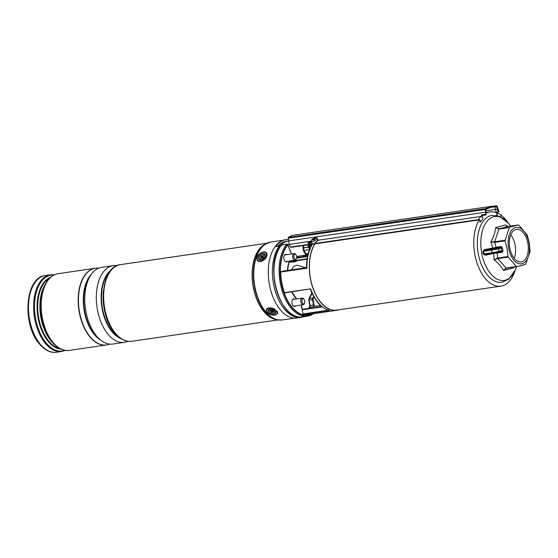 <?xml version="1.0" encoding="UTF-8"?>
<svg xmlns="http://www.w3.org/2000/svg" width="558" height="558" viewBox="0 0 558 558"><rect width="100%" height="100%" fill="white"/><g stroke="black" fill="none" stroke-linecap="round" stroke-linejoin="round"><path stroke-width="0.84" d="M497.08 212.919A37.491 21.26 81.7 0 0 490.064 211.949A37.491 21.26 81.7 0 0 488.78 212.207A37.491 21.26 81.7 0 0 486.255 213.163M483.075 215.346A37.491 21.26 81.7 0 0 481.666 216.741M479.308 219.873A37.491 21.26 81.7 0 0 476.909 262.727A37.491 21.26 81.7 0 0 500.889 286.142A37.491 21.26 81.7 0 0 502.172 285.884A37.491 21.26 81.7 0 0 515.013 270.721M314.949 243.86A37.491 21.26 81.7 0 0 312.557 286.707A37.491 21.26 81.7 0 0 336.537 310.122L500.889 286.142M508.003 222.691A37.491 21.26 81.7 0 0 500.854 215.053M308.616 242.528A39.283 22.278 -98.3 0 1 309.467 243.253M313.498 313.694A39.283 22.278 -98.3 0 1 308.874 315.891A39.283 22.278 -98.3 0 1 307.535 316.163A39.283 22.278 -98.3 0 1 281.769 289.567A39.283 22.278 -98.3 0 1 286.735 244.195L281.42 245.039A0.418 0.418 0 0 1 281.685 244.885L281.588 244.948A39.283 22.278 81.7 0 0 276.622 290.313A39.283 22.278 81.7 0 0 302.38 316.916C280.095 322.336 263.369 264.039 281.42 245.039M294.652 299.179A3.836 2.176 81.7 0 0 293.557 298.872A3.836 2.176 81.7 0 0 293.424 298.893A3.836 2.176 81.7 0 0 291.98 303.092A3.836 2.176 81.7 0 0 294.666 306.454A3.836 2.176 81.7 0 0 294.798 306.426A3.836 2.176 81.7 0 0 295.621 305.847M286.568 254.692A3.836 2.176 81.7 0 0 285.473 254.385A3.836 2.176 81.7 0 0 285.34 254.413A3.836 2.176 81.7 0 0 283.896 258.605A3.836 2.176 81.7 0 0 286.582 261.967A3.836 2.176 81.7 0 0 286.714 261.946A3.836 2.176 81.7 0 0 287.537 261.36M338.769 309.795A37.7 21.378 -98.3 0 1 337.855 310.067A37.7 21.378 -98.3 0 1 336.565 310.325A37.7 21.378 -98.3 0 1 312.501 286.931A37.7 21.378 -98.3 0 1 314.74 243.888M310.736 246.713L310.75 245.29L312.299 244.306A37.7 21.378 81.7 0 0 306.886 268.224L280.716 272.039A37.7 21.378 81.7 0 0 284.461 292.664L310.632 288.849A37.7 21.378 81.7 0 0 329.401 310.45L328.634 310.171M329.401 310.45L303.224 314.266A37.7 21.378 81.7 0 0 307.988 314.496L336.565 310.325M313.987 306.412L309.676 307.249A32.852 18.63 -98.3 0 1 308.051 308.497M294.575 260.335L294.589 261.011L288.898 262.483L294.596 261.011L294.624 260.607L294.589 261.011L306.614 259.261A5.894 4.848 75.5 0 0 307.039 259.17A25.738 14.599 -98.3 0 1 307.067 259.205M303.224 314.266L302.987 313.917L328.341 310.213M322.161 306.893L302.241 309.802L302.987 313.917M302.241 309.802L302.276 309.439A2.106 1.193 -98.3 0 1 301.683 308.079L301.132 305.045M280.716 272.039L306.677 267.882M283.192 271.09L306.523 267.68L280.883 271.683M284.726 292.908L310.632 288.849L284.461 292.664M299.73 256.031L296.744 256.896M299.73 256.129L303.852 255.39M306.886 268.224L306.53 267.945C306.468 259.01 308.107 251.498 311.427 245.401L312.299 244.306L308.637 244.92L309.369 245.485L309.864 248.631M302.373 309.341L321.701 306.523L302.345 309.334M303.001 255.745L307.709 255.062L302.966 255.752L303.615 256.059L302.966 255.752L303.845 255.522L304.431 255.85M287.691 244.822L287.795 244.976A38.265 21.699 81.7 0 0 283.952 292.225A38.265 21.699 81.7 0 0 311.671 313.959M287.454 270.463A26.156 14.836 -98.3 0 1 288.911 262.086L288.744 262.525M287.663 244.795L286.742 244.195M309.369 245.485L310.75 245.29A1.262 0.391 -166.6 0 1 311.273 245.68M309.272 248.84L308.581 244.788M309.341 248.756L309.969 248.387M490.412 248.359L490.9 249.112L484.853 250.333L484.449 249.566L492.798 248.059L490.866 241.942C493.621 237.004 495.211 232.198 495.637 227.524L505.625 224.944L507.382 226.436M484.449 249.566L482.837 251.574L483.542 251.428L483.995 253.911L483.284 254.016L482.837 251.574M483.284 254.016L485.481 255.257L485.579 254.476M513.855 267.129L513.437 267.917L503.449 270.504C501.489 266.717 498.378 263.125 494.102 259.742L493.767 253.381L485.481 255.257M499.222 252.146A0.844 0.474 -98.3 0 1 499.452 252.683L493.767 253.381A0.844 0.384 -92.1 0 1 493.767 253.276M497.08 252.655A0.844 0.481 -108.1 0 1 497.143 252.83L497.541 258.033L507.947 256.513L507.103 248.596L505.102 240.847L494.688 242.367L496.16 247.41L498.399 246.894A0.844 0.474 -98.3 0 1 498.085 247.843L492.01 249.21L490.189 249.363L493.126 248.624L500.449 247.494A0.844 0.691 75.5 0 1 501.286 248.219L498.594 248.917L499.047 251.4L501.74 250.702L501.286 248.219L502.437 248.003A1.688 1.388 -104.5 0 0 500.763 246.545A0.844 0.474 -98.3 0 1 500.449 247.494L497.757 248.191A0.844 0.691 75.5 0 1 498.594 248.917L483.542 251.428L484.853 250.333L497.757 248.191M494.102 259.742L497.541 258.033A0.844 0.474 -98.3 0 0 497.778 258.584L506.008 268.056L516.422 266.536L508.192 257.064L497.778 258.584L494.102 259.742M508.673 248.261A18.407 10.442 -98.3 0 1 515.536 227.552A18.407 10.442 -98.3 0 1 528.97 243.016A18.407 10.442 -98.3 0 1 522.107 263.725A18.407 10.442 -98.3 0 1 508.673 248.261M518.78 225.097L527.254 235.12L529.256 242.869L530.072 251.407L525.587 264.422L516.792 266.696M509.614 227.211L518.41 224.937L507.996 226.457L499.208 228.731L509.335 227.538L498.922 229.059L494.723 241.747L505.13 240.226L509.335 227.538M505.13 240.226L505.102 240.847M521.751 261.779A16.426 9.319 -98.3 0 1 521.193 261.897A16.426 9.319 -98.3 0 1 509.677 247.48A16.426 9.319 -98.3 0 1 515.885 229.498A16.426 9.319 -98.3 0 1 516.45 229.387A16.426 9.319 -98.3 0 1 527.959 243.797A16.426 9.319 -98.3 0 1 521.751 261.779M510.73 234.834A16.426 9.319 -98.3 0 1 514.155 258.305M507.947 256.513L508.192 257.064M516.722 266.703L506.385 268.217L503.449 270.504L506.008 268.056A0.844 0.474 -98.3 0 0 506.357 268.224L516.757 266.703M513.653 267.156L513.437 267.917L513.597 267.163M508.059 226.45A0.844 0.474 -98.3 0 0 508.024 226.45L508.024 226.45A0.844 0.474 -98.3 0 0 507.996 226.457L505.625 224.944L507.048 226.367M495.637 227.524L499.208 228.731A0.844 0.474 -98.3 0 0 498.922 229.059L495.637 227.524M490.866 241.942L494.723 241.747A0.844 0.474 -98.3 0 0 494.688 242.367L490.866 241.942M493.126 248.624A0.844 0.37 -111.4 0 1 492.798 248.059L496.16 247.41A0.844 0.467 -88.6 0 1 496.027 248.108M491.431 253.625L491.452 254.05M492.003 249.293A0.844 0.474 81.7 0 0 491.689 250.242L492.142 252.725L483.995 253.911L485.516 254.49L492.693 253.437M317.411 240.338L317.481 241.161L315.033 242.444M288.256 237.387L291.876 235.448L490.9 206.404A1895.338 1074.875 -98.3 0 1 496.578 205.749L490.907 206.404L491.319 206.774L490.9 206.404A1895.338 1074.875 -98.3 0 0 485.502 208.608L288.256 237.387L289.156 244.46L290.878 247.375L289.156 244.46L311.245 241.147M496.467 211.907L494.946 212.131A4.631 2.63 81.7 0 0 495.03 212.235M310.918 241.656L307.89 243.288M483.653 215.262L485.92 214.928L481.798 215.528L481.687 214.886A4.213 2.385 -98.3 0 1 480.968 216.476L318.06 240.24M310.792 241.802L310.297 241.76M500.456 216.734A1.688 1.311 -66.6 0 0 500.198 214.202L496.794 212.731A1.688 1.311 -66.6 0 0 496.369 212.647M495.309 212.082A4.213 2.385 81.7 0 0 495.769 212.445M485.92 214.928L485.46 214.335L481.687 214.886M311.176 240.993A3.369 1.242 -24.1 0 0 314.628 240.805A3.369 1.242 -24.1 0 0 317.328 238.238A3.369 1.242 -24.1 0 0 315.933 237.854A7.163 7.163 0 0 0 311.81 239.703A3.369 1.242 -24.1 0 0 311.176 240.993L311.894 242.604A3.369 1.242 -24.1 0 0 312.152 242.863L307.765 243.1L309.704 241.461M478.248 219.65L480.836 216.63A1.688 1.242 -139.4 0 1 482.607 217.467A1.688 1.242 -139.4 0 1 482.754 219.154L480.166 222.182A1.688 1.242 -139.4 0 0 480.02 220.487A1.688 1.242 -139.4 0 0 478.248 219.65L290.892 246.992M479.845 221.91A1.262 0.935 40.6 0 0 478.408 220.012L290.878 247.375M498.601 210.938L499.061 211.531L498.601 211.907A5.057 2.867 -98.3 0 1 497.338 209.229L496.725 206.718L494.8 206.997L495.42 209.508A5.057 2.867 81.7 0 0 496.683 212.186L498.601 211.907M490.9 207.304A1894.494 1074.401 -98.3 0 1 494.688 206.872L496.613 206.593A1894.494 1074.401 81.7 0 0 491.082 207.234M496.801 215.521A1.688 1.311 -66.6 0 0 497.499 213.972A1.688 1.311 -66.6 0 0 496.794 212.731M496.627 213.114A1.262 0.983 113.4 0 1 496.278 215.43M491.047 207.234L491.319 206.774L491.047 207.234A1894.494 1074.401 81.7 0 0 485.899 209.341M314.538 239.04L314.335 238.447A7.163 0.537 -110.4 0 0 314.196 238.294A6.94 6.863 -37.8 0 0 313.443 238.615A7.163 1.081 63.9 0 0 313.38 238.852L313.98 239.94M314.335 238.447L314.851 238.789A7.163 6.396 -30 0 1 315.87 238.517A6.94 1.046 -85.2 0 0 315.779 238.231A7.163 6.808 -179.8 0 0 314.726 238.426M314.845 238.796L314.538 239.082A7.163 0.621 -106.7 0 0 314.635 239.661A6.94 4.311 -21.5 0 0 314.252 239.821A6.94 4.311 -21.5 0 0 313.882 239.989L313.191 239.508A7.163 6.347 -8.1 0 0 312.299 240.052A6.94 1.507 38.3 0 1 312.208 239.766A7.163 6.856 146.7 0 1 313.073 239.138L313.38 238.852M315.354 242.416A3.369 1.242 -24.1 0 0 318.046 239.849L317.328 238.238M314.042 239.912L313.443 238.615M314.566 239.249L314.196 238.294M288.465 239.417A39.597 22.453 81.7 0 0 286.324 239.549L285.501 239.668A39.597 22.453 81.7 0 0 269.395 284.489A39.597 22.453 81.7 0 0 296.933 318.025L301.055 317.425A39.597 22.453 81.7 0 0 303.789 316.707M286.324 239.549A39.597 22.453 81.7 0 0 276.196 246.127L276.468 246.566L279.049 246.252A39.597 22.453 81.7 0 0 273.511 283.889A39.597 22.453 81.7 0 0 301.055 317.425M276.273 246.559L276.196 246.127L276.468 246.566M279.049 246.252L279.363 247.961M290.795 261.995A39.116 22.181 81.7 0 0 293.271 261.981A39.116 22.181 81.7 0 0 298.049 260.509M103.369 291.018A37.909 21.497 81.7 0 0 107.729 320.871M116.845 265.671A38.753 21.978 81.7 0 0 113.155 265.664A38.753 21.978 81.7 0 0 96.436 293.396A38.753 21.978 81.7 0 0 108.538 334.842A38.753 21.978 81.7 0 0 124.35 342.354A38.753 21.978 81.7 0 0 127.88 341.294M113.155 265.664L101.619 267.345A38.753 21.978 81.7 0 0 84.9 295.084A38.753 21.978 81.7 0 0 97.001 336.523A38.753 21.978 81.7 0 0 112.807 344.042L124.35 342.354M98.522 268.217A38.753 21.978 81.7 0 0 95.306 268.272A38.753 21.978 81.7 0 0 78.58 296.005A38.753 21.978 81.7 0 0 90.689 337.444A38.753 21.978 81.7 0 0 106.494 344.963A38.753 21.978 81.7 0 0 109.591 344.091M95.216 268.286A38.753 21.978 81.7 0 0 95.125 268.293A38.753 21.978 81.7 0 0 78.399 296.033A38.753 21.978 81.7 0 0 90.508 337.471A38.753 21.978 81.7 0 0 106.313 344.983A38.753 21.978 81.7 0 0 106.404 344.977M269.779 313.261A4.004 2.183 -161.7 0 0 274.508 314.028A4.004 2.183 -161.7 0 0 275.143 311.406A4.004 2.183 -161.7 0 0 273.845 310.332A4.004 2.183 -161.7 0 0 269.375 309.495A4.004 2.183 -161.7 0 0 269.779 313.261M258.368 258.333A4.004 2.469 -41 0 0 261.158 259.609A4.004 2.469 -41 0 0 264.911 256.352A4.004 2.469 -41 0 0 265.155 254.699A4.004 2.469 -41 0 0 261.29 253.862A4.004 2.469 -41 0 0 258.368 258.333M291.743 269.842A12.639 7.163 -98.3 0 1 298.111 265.482L305.889 267.777M294.903 259.093A2.525 1.43 81.7 0 0 296.535 258.494A2.525 1.43 81.7 0 0 296.005 254.866A2.525 1.43 81.7 0 0 295.691 254.553A2.525 1.43 81.7 0 0 293.885 255.752A2.525 1.43 81.7 0 0 294.903 259.093M296.535 258.494L296.263 259.156A3.369 1.911 -98.3 0 1 295.098 260.258A3.369 1.911 -98.3 0 1 294.087 259.951A3.369 1.911 -98.3 0 1 292.657 256.331A3.369 1.911 -98.3 0 1 294.122 253.59A3.369 1.911 -98.3 0 1 295.133 253.897A3.369 1.911 -98.3 0 1 295.559 254.315L296.005 254.866M304.794 302.38A2.525 1.43 81.7 0 0 304.089 299.353A2.525 1.43 81.7 0 0 301.969 300.239A2.525 1.43 81.7 0 0 302.792 303.406A2.525 1.43 81.7 0 0 304.619 302.98A2.525 1.43 81.7 0 0 304.794 302.38M304.619 302.98L304.347 303.636A3.369 1.911 -98.3 0 1 303.182 304.745A3.369 1.911 -98.3 0 1 300.811 299.981A3.369 1.911 -98.3 0 1 302.206 298.077A3.369 1.911 -98.3 0 1 303.643 298.802L304.089 299.353M308.86 246.755L308.044 246.873A1.262 0.718 81.7 0 0 307.744 247.054M304.019 250.416A1.262 0.718 81.7 0 0 304.04 250.416L309.467 249.621L304.019 250.416M303.901 245.471A5.378 3.048 81.7 0 0 305.268 252.788A5.378 3.048 81.7 0 0 307.493 253.869A5.378 3.048 81.7 0 0 308.19 253.611M307.144 253.883A5.378 3.048 81.7 0 0 308.455 252.648M309.062 250.744A5.378 3.048 81.7 0 0 309.146 249.67M308.72 246.776A5.378 3.048 81.7 0 0 307.849 244.899M288.528 244.627A6.529 3.704 81.7 0 0 288.193 244.648A6.529 3.704 81.7 0 0 287.991 244.69A6.529 3.704 81.7 0 0 287.782 244.753M303.245 245.569A6.319 3.585 81.7 0 0 305.017 253.527A6.319 3.585 81.7 0 0 306.53 254.664A6.319 3.585 81.7 0 0 307.625 254.797A6.319 3.585 81.7 0 0 307.904 254.734M308.93 247.145L303.601 247.926L306.516 247.236A1.262 0.718 81.7 0 1 306.551 247.229A1.262 0.718 81.7 0 1 306.586 247.222M307.625 254.797L296.696 256.513M306.698 254.873L306.112 255.013M485.46 214.335A4.213 2.385 81.7 0 0 485.537 212.186L288.709 240.903A37.909 21.497 81.7 0 0 288.549 240.93L286.491 241.237A37.909 21.497 81.7 0 0 278.337 245.715L278.114 246.364M288.549 240.93A37.909 21.497 81.7 0 0 280.395 245.415L279.746 247.34M280.395 245.415L278.337 245.715M261.458 259.512A3.16 1.946 139 0 1 259.533 258.514A3.16 1.946 139 0 1 260.635 255.808A3.16 1.946 139 0 1 263.801 254.511A3.16 1.946 139 0 1 264.778 256.631M263.732 255.836L263.313 255.515L262.755 256.08A0.677 0.418 139 0 1 261.953 256.303L261.556 255.996L260.97 256.589L261.36 256.896A0.677 0.418 139 0 1 261.221 257.629L260.663 258.201L261.081 258.521L261.639 257.956A0.677 0.418 139 0 1 262.448 257.733L262.839 258.04L263.432 257.44L263.034 257.133A0.677 0.418 139 0 1 263.174 256.401L263.732 255.836M261.123 258.48L260.663 258.201M263.006 257.161A0.97 0.6 139 0 1 262.309 257.161L262.134 257.343A0.97 0.6 139 0 1 262.288 257.67M261.883 257.147L260.97 256.589M262.058 256.966L261.556 255.996M263.571 256.003L263.313 255.515M274.857 311.099A3.16 1.723 18.3 0 1 275.073 311.95A3.16 1.723 18.3 0 1 271.795 312.857A3.16 1.723 18.3 0 1 268.991 310.304A3.16 1.723 18.3 0 1 269.786 309.418M272.583 310.199L271.767 309.983L271.711 310.422A0.677 0.37 18.3 0 1 271.014 310.611L270.239 310.401L270.177 310.862L270.944 311.071A0.677 0.37 18.3 0 1 271.544 311.615L271.481 312.055L272.297 312.278L272.353 311.838A0.677 0.37 18.3 0 1 273.05 311.643L273.825 311.852L273.887 311.392L273.12 311.183A0.677 0.37 18.3 0 1 272.52 310.639L272.583 310.199M273.839 311.378L273.825 311.852M271.816 310.311A0.97 0.53 18.3 0 1 272.116 310.82L272.36 310.89A0.97 0.53 18.3 0 1 272.52 310.66L272.52 310.639M272.325 311.169L272.297 312.278M272.074 311.099L271.481 312.055M270.435 310.457L270.177 310.862M309.823 305.477L313.477 304.996L312.515 299.695L309.083 300.197L310.046 305.498A1.688 0.956 -98.3 0 1 309.676 307.249A0.844 0.649 -131.7 0 0 309.397 307.374L307.925 308.518M308.49 242.618A38.565 21.867 -98.3 0 1 309.313 243.274M312.445 313.847A38.565 21.867 -98.3 0 1 309.334 315.103A38.565 21.867 -98.3 0 1 283.059 290.383A38.565 21.867 -98.3 0 1 287.586 244.739L291.492 253.974M311.343 241.37A37.7 21.378 81.7 0 0 309.864 243.197M320.459 305.428L313.666 306.419M288.911 262.086L294.624 260.607L306.307 258.905A5.475 4.499 -104.5 0 0 307.144 258.682M307.737 255.487A4.631 3.808 75.5 0 1 305.554 256.826L296.661 258.131M285.536 308.309A38.858 22.041 -98.3 0 1 277.354 252.237M319.922 305.477A38.265 21.699 81.7 0 0 320.118 305.1M309.097 243.309A38.265 21.699 81.7 0 0 308.358 242.73M314.077 297.142A26.156 14.836 -98.3 0 1 313.268 298.384A1.262 0.718 81.7 0 0 313.094 299.583L314.056 304.884A2.106 1.193 -98.3 0 1 314.008 306.342M296.486 298.907A26.156 14.836 -98.3 0 1 291.681 291.897M312.02 293.138A25.738 14.599 -98.3 0 1 309.32 298.593L312.752 298.091A25.738 14.599 81.7 0 0 313.736 296.542M296.737 257.663L306.3 256.206M313.108 306.747A1.688 0.956 81.7 0 0 313.477 304.996L314.056 304.884M309.32 298.593A1.688 0.956 81.7 0 0 309.083 300.197L308.72 300.225L308.979 298.781A0.844 0.6 35.5 0 1 309.32 298.593M313.094 299.583L312.515 299.695A1.688 0.956 -98.3 0 1 312.752 298.091L313.268 298.384M305.554 256.826L305.714 256.359A4.213 3.46 -104.5 0 0 306.014 256.296A4.213 3.46 -104.5 0 0 307.807 254.978M306.307 258.905L306.6 259.261L294.596 261.011M281.804 244.92L286.826 244.139M308.86 300.176L309.683 305.526L309.397 307.374M502.932 282.055A33.801 19.167 -98.3 0 1 501.775 282.285A33.801 19.167 -98.3 0 1 478.087 252.635A33.801 19.167 -98.3 0 1 490.859 215.625A33.801 19.167 -98.3 0 1 492.017 215.388L499.326 216.253L508.505 223.291L510.542 226.081A32.308 18.323 81.7 0 0 493.746 216.706A32.308 18.323 81.7 0 0 481.707 253.06A32.308 18.323 81.7 0 0 505.283 280.2A32.308 18.323 81.7 0 0 516.478 266.745L515.362 269.905L508.645 279.286L501.775 282.285M498.399 246.894L500.763 246.545M502.437 248.003L502.891 250.486A1.688 1.388 -104.5 0 1 501.816 252.342L499.452 252.683M502.891 250.486L501.74 250.702A0.844 0.691 75.5 0 1 501.203 251.63L498.629 252.3M498.51 252.328L492.756 253.43A0.844 0.474 81.7 0 1 492.728 253.437L498.573 252.321A0.844 0.691 75.5 0 1 498.51 252.328M485.516 254.49L492.728 253.437A0.844 0.474 81.7 0 1 492.142 252.725L499.047 251.4A0.844 0.691 75.5 0 1 498.573 252.321L501.265 251.623A0.844 0.474 -98.3 0 1 501.816 252.342M485.941 208.971L485.809 209.529L486.011 208.936A1894.919 1074.638 81.7 0 0 485.941 208.971L485.502 208.608A0.844 0.474 -98.3 0 0 485.209 209.459L288.263 238.196M492.588 207.109L490.705 207.388M495.399 209.438L486.039 210.805M486.018 212.152L485.537 212.186L485.209 209.459L485.795 209.389M496.899 206.125L497.29 206.565L496.976 206.118A1894.919 1074.638 81.7 0 0 496.899 206.125L496.725 206.718L497.29 206.565M495.42 209.508L497.889 209.006M496.976 206.118L498.894 211.112M491.117 207.22L485.83 209.376L486.011 208.936M310.534 241.712L310.45 241.258M297.058 256.457A0.844 0.614 -140.6 0 0 297.519 256.701M110.128 271.251A36.221 20.541 81.7 0 0 112.96 332.282A36.221 20.541 81.7 0 0 119.851 337.869M121.135 338.741A36.34 20.604 -98.3 0 1 112.583 332.422A36.34 20.604 -98.3 0 1 101.124 298.865A36.34 20.604 -98.3 0 1 111.112 270.051M89.789 276.74A36.221 20.541 81.7 0 0 95.104 334.884A36.221 20.541 81.7 0 0 98.787 338.42M100.719 340.122A36.34 20.604 -98.3 0 1 94.734 335.023A36.34 20.604 -98.3 0 1 91.156 274.55M131.688 341.287C128.103 341.991 121.944 340.987 115.262 333.593C97.259 314.691 100.105 266.075 120.5 264.597A38.753 21.978 81.7 0 0 103.781 292.329A38.753 21.978 81.7 0 0 115.883 333.768A38.753 21.978 81.7 0 0 131.688 341.287L278.037 319.929M276.398 319.608A38.753 21.978 -98.3 0 1 264.353 312.103A38.753 21.978 -98.3 0 1 252.118 273.845A38.753 21.978 -98.3 0 1 265.371 244.02M294.617 318.151L282.243 319.957A39.381 22.334 81.7 0 1 266.18 312.32A39.381 22.334 81.7 0 1 253.876 270.205A39.381 22.334 81.7 0 1 270.874 242.019L264.736 244.369A38.781 21.992 81.7 0 0 252.244 274.536A38.781 21.992 81.7 0 0 264.492 312.103A38.781 21.992 81.7 0 0 275.694 319.455L277.159 319.769A39.311 22.292 -98.3 0 1 265.803 312.32A39.311 22.292 -98.3 0 1 253.388 274.236A39.311 22.292 -98.3 0 1 266.054 243.644A39.311 22.292 -98.3 0 1 268.475 242.604M60.975 349.099A36.556 20.73 -98.3 0 1 48.637 341.914A36.556 20.73 -98.3 0 1 37.107 304.996A36.556 20.73 -98.3 0 1 50.506 277.305M49.648 278.1A36.305 20.59 81.7 0 0 37.714 306.251A36.305 20.59 81.7 0 0 49.188 341.649A36.305 20.59 81.7 0 0 59.936 348.583M53.903 343.909A36.305 20.59 -98.3 0 1 51.364 341.336A36.305 20.59 -98.3 0 1 45.205 284.301M56.511 352.251C52.745 352.991 46.488 351.847 39.876 344.502C21.936 325.586 24.643 277.214 45.324 275.561A38.753 21.978 81.7 0 0 28.598 303.294A38.753 21.978 81.7 0 0 40.706 344.739A38.753 21.978 81.7 0 0 56.511 352.251L61.645 351.505A38.753 21.978 -98.3 0 1 45.84 343.986A38.753 21.978 -98.3 0 1 33.731 302.548A38.753 21.978 -98.3 0 1 50.457 274.815L54.328 274.808M58.039 273.706A38.753 21.978 81.7 0 0 41.313 301.439A38.753 21.978 81.7 0 0 53.422 342.884A38.753 21.978 81.7 0 0 69.227 350.396L106.222 344.997A38.753 21.978 -98.3 0 1 90.417 337.485A38.753 21.978 -98.3 0 1 78.308 296.047A38.753 21.978 -98.3 0 1 95.027 268.307A38.753 21.978 -98.3 0 1 95.076 268.3L58.039 273.706C51.936 274.808 47.277 279.167 44.054 286.777A38.383 21.769 -98.3 0 0 52.089 341.866L52.801 342.703C59.518 350.138 65.684 351.101 69.227 350.396M52.787 342.696A38.383 21.769 -98.3 0 1 52.089 341.866L51.12 340.666A36.556 20.73 81.7 0 1 43.461 288.207L44.054 286.777M53.973 274.975A38.383 21.769 81.7 0 0 34.868 300.274A38.383 21.769 81.7 0 0 46.663 343.589A38.383 21.769 81.7 0 0 64.965 350.34M279.781 320.076A39.311 22.292 -98.3 0 1 277.159 319.769L282.243 319.957M274.592 309.795A5.475 2.985 -161.7 0 0 267.317 309.16A5.475 2.985 -161.7 0 0 269.026 313.805A5.475 2.985 -161.7 0 0 276.301 314.44A5.475 2.985 -161.7 0 0 274.592 309.795M266.431 309.272L266.326 309.606A5.894 3.215 18.3 0 1 274.92 309.306M276.74 310.778A5.894 3.215 18.3 0 1 277.521 313.317L277.633 312.982M266.41 254.029A5.475 3.376 -41 0 0 261.116 252.879A5.475 3.376 -41 0 0 257.119 259.003A5.475 3.376 -41 0 0 262.413 260.154A5.475 3.376 -41 0 0 266.41 254.029M266.647 253.151L266.431 252.9A5.894 3.641 139 0 1 266.982 254.085A5.894 3.641 139 0 1 263.55 260.154A5.894 3.641 139 0 1 257.531 260.635A5.894 3.641 139 0 1 256.98 259.449M263.243 257.636L263.034 257.133M262.888 257.991L262.448 257.733M261.583 258.012L261.221 257.629M262.134 257.343L261.36 256.896M262.309 257.161L261.953 256.303M263.118 256.464L262.755 256.08M273.19 311.204L273.05 311.643M272.36 310.89L272.353 311.838M272.116 310.82L271.544 311.615M271.083 310.632L270.944 311.071M271.983 310.039L271.711 310.422M490.064 211.949L486.234 212.507M307.535 316.163L302.38 316.916M320.431 305.407L313.805 306.37M306.014 256.296L307.904 254.755M291.576 253.96L287.844 244.864A0.418 0.418 0 0 0 287.684 244.669L286.875 244.146M302.401 309.362L301.208 305.031M296.661 298.886L291.771 291.883M287.537 270.449L288.939 262.358M306.6 259.261L307.039 259.17M308.979 298.781L311.845 292.769M307.012 259.609L306.754 259.233M329.081 310.415C321.15 308.065 314.914 300.978 310.381 289.163M309.641 243.225L311.287 241.251M310.199 249.552L309.244 248.868M506.483 226.004L508.024 226.45L518.431 224.93M485.83 209.376L485.983 215.102M120.5 264.597L266.85 243.239M270.874 242.019L283.241 240.212M45.324 275.561L50.457 274.815M65.356 350.403L61.645 351.505M266.326 309.606C266.194 311.552 267.066 312.961 268.928 313.833C273.141 315.779 276.008 315.612 277.521 313.317M266.431 252.9C263.913 249.586 255.899 255.166 256.924 259.331L257.747 260.886M285.487 261.66L295.098 260.258M284.517 254.992L294.122 253.59M292.601 299.479L302.206 298.077M293.571 306.147L303.182 304.745M289.17 244.537L287.914 244.711M262.951 257.029L263.209 257.67M262.413 257.712L262.895 257.984M271.669 310.513L272.011 310.046"/></g></svg>
